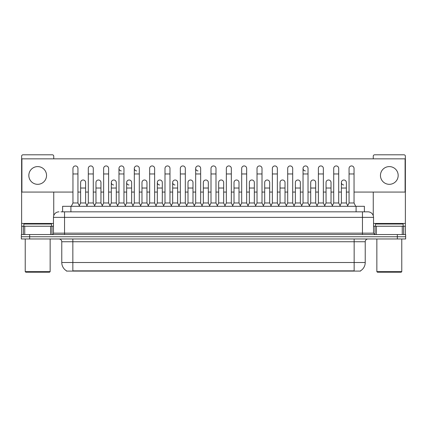 <?xml version="1.0" encoding="UTF-8"?>
<svg xmlns="http://www.w3.org/2000/svg" width="427" height="427" viewBox="0 0 427 427"><rect width="100%" height="100%" fill="white"/><g stroke="black" fill="none" stroke-linecap="round" stroke-linejoin="round"><path stroke-width="0.64" d="M62.609 211.84L62.609 206.3L364.391 206.3L364.391 211.84M360.521 270.819L360.521 271.092L66.479 271.092L66.479 270.819M66.564 270.867A9.693 9.693 0 0 1 61.771 262.509L72.846 262.509L72.846 270.867L354.154 270.867L354.154 262.509L365.229 262.509L365.229 241.741A2.77 2.77 0 0 1 367.994 238.971M61.771 262.509L61.771 241.741C61.611 240.059 60.687 239.136 59.006 238.971M360.436 270.867A9.693 9.693 0 0 0 365.229 262.509M29.655 234.54L405.65 234.54L405.65 236.755L21.35 236.755L21.35 238.971L29.655 238.971L29.655 236.755L21.35 236.755L21.35 234.54L29.655 234.54L29.655 236.755L405.65 236.755L405.65 238.971L29.655 238.971M61.072 211.84L366.056 211.84M60.944 211.84L64.541 211.84L64.541 217.375L53.466 217.375L53.466 233.158A1.382 1.382 0 0 1 52.083 234.54M59.006 211.84A5.535 5.535 0 0 0 53.466 217.375M367.994 211.84A5.535 5.535 0 0 1 373.534 217.375L362.459 217.375L362.459 211.84L367.909 211.84M373.534 217.375L373.534 233.158L374.917 234.54M71.298 206.3L72.958 202.98L77.944 202.98L79.603 206.3M77.944 202.98L77.944 168.425A2.493 2.493 0 0 0 75.451 165.932A2.493 2.493 0 0 1 75.606 165.938M72.958 202.98L72.958 173.965L77.944 173.965M72.958 173.965L72.958 168.425A2.493 2.493 0 0 1 75.451 165.932M79.283 205.665L80.628 202.98L85.613 202.98L86.953 205.665M85.613 202.98L85.613 182.489A2.493 2.493 0 0 0 83.276 180.002A2.493 2.493 0 0 1 85.613 182.489M80.628 202.98L80.628 188.029L85.613 188.029M80.628 188.029L80.628 182.489A2.493 2.493 0 0 1 83.276 180.002M86.638 206.3L88.298 202.98L93.283 202.98L94.943 206.3M93.283 202.98L93.283 168.425A2.493 2.493 0 0 0 90.791 165.932A2.493 2.493 0 0 1 90.946 165.938M88.298 202.98L88.298 173.965L93.283 173.965M88.298 173.965L88.298 168.425A2.493 2.493 0 0 1 90.791 165.932M101.973 206.3L103.638 202.98L108.618 202.98L110.283 206.3M108.618 202.98L108.618 168.425A2.493 2.493 0 0 0 106.131 165.932A2.493 2.493 0 0 1 106.286 165.938M103.638 202.98L103.638 173.965L108.618 173.965M103.638 173.965L103.638 168.425A2.493 2.493 0 0 1 106.131 165.932M117.313 206.3L118.973 202.98L123.958 202.98L125.618 206.3M123.958 202.98L123.958 168.425A2.493 2.493 0 0 0 121.465 165.932A2.493 2.493 0 0 0 118.978 168.345A2.493 2.493 0 0 0 121.311 170.912M118.973 202.98L118.973 173.965L123.958 173.965M118.973 173.965L118.973 168.425A2.493 2.493 0 0 1 121.626 165.938M132.653 206.3L134.313 202.98L139.298 202.98L140.958 206.3M139.298 202.98L139.298 168.425A2.493 2.493 0 0 0 136.805 165.932A2.493 2.493 0 0 0 134.313 168.345A2.493 2.493 0 0 0 136.651 170.912M134.313 202.98L134.313 173.965L139.298 173.965M134.313 173.965L134.313 168.425A2.493 2.493 0 0 1 136.96 165.938M94.623 205.665L95.968 202.98L100.953 202.98L102.293 205.665M100.953 202.98L100.953 182.489A2.493 2.493 0 0 0 98.616 180.002A2.493 2.493 0 0 1 100.953 182.489M95.968 202.98L95.968 188.029L100.953 188.029M95.968 188.029L95.968 182.489A2.493 2.493 0 0 1 98.616 180.002M109.963 205.665L111.308 202.98L116.288 202.98L117.633 205.665M116.288 202.98L116.288 182.489A2.493 2.493 0 0 0 113.956 180.002A2.493 2.493 0 0 1 116.288 182.489M111.308 202.98L111.308 188.029L116.288 188.029M111.308 188.029L111.308 182.489A2.493 2.493 0 0 1 113.956 180.002M125.303 205.665L126.643 202.98L131.628 202.98L132.973 205.665M131.628 202.98L131.628 182.489A2.493 2.493 0 0 0 129.296 180.002A2.493 2.493 0 0 1 131.628 182.489M126.643 202.98L126.643 188.029L131.628 188.029M126.643 188.029L126.643 182.489A2.493 2.493 0 0 1 129.296 180.002M50.632 234.54L50.632 226.235L24.739 226.235L24.739 234.54M53.743 158.844L53.743 156.186A1.382 1.382 0 0 0 52.361 154.804L23.01 154.804A1.382 1.382 0 0 0 21.628 156.186L21.628 226.235L24.739 226.235M53.743 192.07L53.743 215.646M50.632 226.235L53.466 226.235M21.628 234.54L21.628 226.235M402.261 234.54L402.261 226.235L376.368 226.235L376.368 234.54M402.261 226.235L405.372 226.235L405.372 156.186A1.382 1.382 0 0 0 403.99 154.804L374.639 154.804A1.382 1.382 0 0 0 373.257 156.186L373.257 158.844M373.257 192.07L373.257 215.646M373.534 226.235L376.368 226.235M405.372 226.235L405.372 234.54M51.528 226.235L51.528 224.02L23.843 224.02L23.843 226.235M25.225 238.971L25.225 271.641L50.146 271.641L50.146 238.971M50.146 271.641L49.591 272.196L25.78 272.196L25.225 271.641M403.157 226.235L403.157 224.02L375.472 224.02L375.472 226.235M376.854 238.971L376.854 271.641L401.775 271.641L401.775 238.971M401.775 271.641L401.22 272.196L377.409 272.196L376.854 271.641M347.717 205.665L346.372 202.98L341.386 202.98L341.386 182.489A2.493 2.493 0 0 1 343.879 179.997A2.493 2.493 0 0 0 341.386 182.414A2.493 2.493 0 0 0 343.724 184.976M309.687 206.3L308.027 202.98L303.042 202.98L303.042 168.425A2.493 2.493 0 0 1 305.535 165.932A2.493 2.493 0 0 0 303.042 168.345A2.493 2.493 0 0 0 305.374 170.912M202.313 206.3L200.653 202.98L195.667 202.98L195.667 168.425A2.493 2.493 0 0 1 198.16 165.932A2.493 2.493 0 0 0 195.673 168.345A2.493 2.493 0 0 0 198.005 170.912M178.988 205.665L177.643 202.98L172.663 202.98L172.663 182.489A2.493 2.493 0 0 1 175.155 179.997A2.493 2.493 0 0 0 172.663 182.414A2.493 2.493 0 0 0 174.995 184.976M163.648 205.665L162.308 202.98L157.323 202.98L157.323 182.489A2.493 2.493 0 0 1 159.815 179.997A2.493 2.493 0 0 0 157.323 182.414A2.493 2.493 0 0 0 159.655 184.976M129.135 179.997A2.493 2.493 0 0 0 126.648 182.414A2.493 2.493 0 0 0 128.981 184.976M113.795 179.997A2.493 2.493 0 0 0 111.308 182.414A2.493 2.493 0 0 0 113.641 184.976M389.312 166.599A8.86 8.86 0 0 0 380.457 175.46A8.86 8.86 0 0 0 389.312 184.32A8.86 8.86 0 0 0 398.172 175.46A8.86 8.86 0 0 0 389.312 166.599M37.688 166.599A8.86 8.86 0 0 0 28.828 175.46A8.86 8.86 0 0 0 37.688 184.32A8.86 8.86 0 0 0 46.543 175.46A8.86 8.86 0 0 0 37.688 166.599M269.677 182.489L269.677 182.489A2.493 2.493 0 0 0 267.345 180.002A2.493 2.493 0 0 1 269.677 182.489L269.677 202.98L271.022 205.665M208.323 182.489L208.323 182.489A2.493 2.493 0 0 0 205.985 180.002A2.493 2.493 0 0 1 208.323 182.489L208.323 202.98L209.668 205.665M224.687 206.3L226.347 202.98L231.333 202.98L231.333 168.425A2.493 2.493 0 0 0 228.84 165.932A2.493 2.493 0 0 1 228.995 165.938M178.667 206.3L180.333 202.98L185.313 202.98L185.313 168.425A2.493 2.493 0 0 0 182.82 165.932A2.493 2.493 0 0 1 182.98 165.938M354.042 192.07L405.095 192.07L405.095 158.844L21.905 158.844L21.905 192.07L72.958 192.07M77.944 192.07L80.628 192.07M85.613 192.07L88.298 192.07M93.283 192.07L95.968 192.07M100.953 192.07L103.638 192.07M108.618 192.07L111.308 192.07M116.288 192.07L118.973 192.07M123.958 192.07L126.643 192.07M131.628 192.07L134.313 192.07M139.298 192.07L141.983 192.07M146.968 192.07L149.653 192.07M154.638 192.07L157.323 192.07M162.308 192.07L164.993 192.07M169.978 192.07L172.663 192.07M177.643 192.07L180.333 192.07M185.313 192.07L187.997 192.07M192.983 192.07L195.667 192.07M200.653 192.07L203.337 192.07M208.323 192.07L211.007 192.07M215.993 192.07L218.677 192.07M223.663 192.07L226.347 192.07M231.333 192.07L234.017 192.07M239.003 192.07L241.687 192.07M246.667 192.07L249.357 192.07M254.337 192.07L257.022 192.07M262.007 192.07L264.692 192.07M269.677 192.07L272.362 192.07M277.347 192.07L280.032 192.07M285.017 192.07L287.702 192.07M292.687 192.07L295.372 192.07M300.357 192.07L303.042 192.07M308.027 192.07L310.712 192.07M315.692 192.07L318.382 192.07M323.362 192.07L326.047 192.07M331.032 192.07L333.717 192.07M338.702 192.07L341.386 192.07M346.372 192.07L349.056 192.07M147.993 206.3L149.653 202.98L154.638 202.98L154.638 168.425A2.493 2.493 0 0 0 152.145 165.932A2.493 2.493 0 0 1 152.3 165.938M163.333 206.3L164.993 202.98L169.978 202.98L169.978 168.425A2.493 2.493 0 0 0 167.485 165.932A2.493 2.493 0 0 1 167.64 165.938M146.968 182.489L146.968 182.489A2.493 2.493 0 0 0 144.63 180.002A2.493 2.493 0 0 1 146.968 182.489L146.968 202.98L148.308 205.665M192.983 182.489L192.983 182.489A2.493 2.493 0 0 0 190.65 180.002A2.493 2.493 0 0 1 192.983 182.489L192.983 202.98L194.328 205.665M223.663 182.489L223.663 182.489A2.493 2.493 0 0 0 221.325 180.002A2.493 2.493 0 0 1 223.663 182.489L223.663 202.98L225.002 205.665M315.692 182.489L315.692 182.489A2.493 2.493 0 0 0 313.359 180.002A2.493 2.493 0 0 1 315.692 182.489L315.692 202.98L317.037 205.665M154.638 202.98L156.298 206.3M149.653 202.98L149.653 173.965L154.638 173.965M149.653 173.965L149.653 168.425A2.493 2.493 0 0 1 152.145 165.932M169.978 202.98L171.638 206.3M164.993 202.98L164.993 173.965L169.978 173.965M164.993 173.965L164.993 168.425A2.493 2.493 0 0 1 167.485 165.932M185.313 202.98L186.978 206.3M180.333 202.98L180.333 173.965L185.313 173.965M180.333 173.965L180.333 168.425A2.493 2.493 0 0 1 182.82 165.932M140.643 205.665L141.983 202.98L146.968 202.98M141.983 202.98L141.983 188.029L146.968 188.029M141.983 188.029L141.983 182.489A2.493 2.493 0 0 1 144.63 180.002M157.323 202.98L155.978 205.665M162.308 202.98L162.308 182.489A2.493 2.493 0 0 0 159.97 180.002A2.493 2.493 0 0 1 162.308 182.489M172.663 202.98L171.318 205.665M177.643 202.98L177.643 182.489A2.493 2.493 0 0 0 175.31 180.002A2.493 2.493 0 0 1 177.643 182.489M195.667 202.98L194.007 206.3M200.653 202.98L200.653 168.425A2.493 2.493 0 0 0 198.16 165.932A2.493 2.493 0 0 1 198.32 165.938M209.347 206.3L211.007 202.98L215.993 202.98L217.653 206.3M215.993 202.98L215.993 168.425A2.493 2.493 0 0 0 213.5 165.932A2.493 2.493 0 0 1 213.655 165.938M211.007 202.98L211.007 173.965L215.993 173.965M211.007 173.965L211.007 168.425A2.493 2.493 0 0 1 213.5 165.932M231.333 202.98L232.993 206.3M226.347 202.98L226.347 173.965L231.333 173.965M226.347 173.965L226.347 168.425A2.493 2.493 0 0 1 228.84 165.932M240.022 206.3L241.687 202.98L246.667 202.98L248.333 206.3M246.667 202.98L246.667 168.425A2.493 2.493 0 0 0 244.18 165.932A2.493 2.493 0 0 1 244.335 165.938M241.687 202.98L241.687 173.965L246.667 173.965M241.687 173.965L241.687 168.425A2.493 2.493 0 0 1 244.18 165.932M255.362 206.3L257.022 202.98L262.007 202.98L263.667 206.3M262.007 202.98L262.007 168.425A2.493 2.493 0 0 0 259.515 165.932A2.493 2.493 0 0 1 259.675 165.938M257.022 202.98L257.022 173.965L262.007 173.965M257.022 173.965L257.022 168.425A2.493 2.493 0 0 1 259.515 165.932M186.658 205.665L187.997 202.98L192.983 202.98M187.997 202.98L187.997 188.029L192.983 188.029M187.997 188.029L187.997 182.489A2.493 2.493 0 0 1 190.65 180.002M201.998 205.665L203.337 202.98L208.323 202.98M203.337 202.98L203.337 188.029L208.323 188.029M203.337 188.029L203.337 182.489A2.493 2.493 0 0 1 205.985 180.002M217.332 205.665L218.677 202.98L223.663 202.98M218.677 202.98L218.677 188.029L223.663 188.029M218.677 188.029L218.677 182.489A2.493 2.493 0 0 1 221.325 180.002M232.672 205.665L234.017 202.98L239.003 202.98L240.342 205.665M239.003 202.98L239.003 182.489A2.493 2.493 0 0 0 236.665 180.002A2.493 2.493 0 0 1 239.003 182.489M234.017 202.98L234.017 188.029L239.003 188.029M234.017 188.029L234.017 182.489A2.493 2.493 0 0 1 236.665 180.002M248.012 205.665L249.357 202.98L254.337 202.98L255.682 205.665M254.337 202.98L254.337 182.489A2.493 2.493 0 0 0 252.005 180.002A2.493 2.493 0 0 1 254.337 182.489M249.357 202.98L249.357 188.029L254.337 188.029M249.357 188.029L249.357 182.489A2.493 2.493 0 0 1 252.005 180.002M270.702 206.3L272.362 202.98L277.347 202.98L279.007 206.3M277.347 202.98L277.347 168.425A2.493 2.493 0 0 0 274.855 165.932A2.493 2.493 0 0 1 275.009 165.938M272.362 202.98L272.362 173.965L277.347 173.965M272.362 173.965L272.362 168.425A2.493 2.493 0 0 1 274.855 165.932M286.042 206.3L287.702 202.98L292.687 202.98L294.347 206.3M292.687 202.98L292.687 168.425A2.493 2.493 0 0 0 290.195 165.932A2.493 2.493 0 0 1 290.349 165.938M287.702 202.98L287.702 173.965L292.687 173.965M287.702 173.965L287.702 168.425A2.493 2.493 0 0 1 290.195 165.932M303.042 202.98L301.382 206.3M308.027 202.98L308.027 168.425A2.493 2.493 0 0 0 305.535 165.932A2.493 2.493 0 0 1 305.689 165.938M316.717 206.3L318.382 202.98L323.362 202.98L325.027 206.3M323.362 202.98L323.362 168.425A2.493 2.493 0 0 0 320.869 165.932A2.493 2.493 0 0 1 321.029 165.938M318.382 202.98L318.382 173.965L323.362 173.965M318.382 173.965L318.382 168.425A2.493 2.493 0 0 1 320.869 165.932M332.057 206.3L333.717 202.98L338.702 202.98L340.362 206.3M338.702 202.98L338.702 168.425A2.493 2.493 0 0 0 336.209 165.932A2.493 2.493 0 0 1 336.369 165.938M333.717 202.98L333.717 173.965L338.702 173.965M333.717 173.965L333.717 168.425A2.493 2.493 0 0 1 336.209 165.932M347.397 206.3L349.056 202.98L354.042 202.98L355.702 206.3M354.042 202.98L354.042 168.425A2.493 2.493 0 0 0 351.549 165.932A2.493 2.493 0 0 1 351.704 165.938M349.056 202.98L349.056 173.965L354.042 173.965M349.056 173.965L349.056 168.425A2.493 2.493 0 0 1 351.549 165.932M263.352 205.665L264.692 202.98L269.677 202.98M264.692 202.98L264.692 188.029L269.677 188.029M264.692 188.029L264.692 182.489A2.493 2.493 0 0 1 267.345 180.002M278.692 205.665L280.032 202.98L285.017 202.98L286.357 205.665M285.017 202.98L285.017 182.489A2.493 2.493 0 0 0 282.679 180.002A2.493 2.493 0 0 1 285.017 182.489M280.032 202.98L280.032 188.029L285.017 188.029M280.032 188.029L280.032 182.489A2.493 2.493 0 0 1 282.679 180.002M294.027 205.665L295.372 202.98L300.357 202.98L301.697 205.665M300.357 202.98L300.357 182.489A2.493 2.493 0 0 0 298.019 180.002A2.493 2.493 0 0 1 300.357 182.489M295.372 202.98L295.372 188.029L300.357 188.029M295.372 188.029L295.372 182.489A2.493 2.493 0 0 1 298.019 180.002M309.367 205.665L310.712 202.98L315.692 202.98M310.712 202.98L310.712 188.029L315.692 188.029M310.712 188.029L310.712 182.489A2.493 2.493 0 0 1 313.359 180.002M324.707 205.665L326.047 202.98L331.032 202.98L332.377 205.665M331.032 202.98L331.032 182.489A2.493 2.493 0 0 0 328.699 180.002A2.493 2.493 0 0 1 331.032 182.489M326.047 202.98L326.047 188.029L331.032 188.029M326.047 188.029L326.047 182.489A2.493 2.493 0 0 1 328.699 180.002M341.386 202.98L340.047 205.665M346.372 202.98L346.372 182.489A2.493 2.493 0 0 0 344.034 180.002A2.493 2.493 0 0 1 346.372 182.489M353.044 271.092L353.044 270.819M73.956 271.092L73.956 270.819M70.914 211.84L70.914 206.3M356.086 211.84L356.086 206.3M354.154 238.971L354.154 241.741L61.771 241.741M365.229 241.741L354.154 241.741L354.154 262.509L72.846 262.509L72.846 238.971M397.345 238.971L397.345 234.54M64.541 234.54L64.541 233.158L373.534 233.158M53.466 233.158L64.541 233.158L64.541 217.375L362.459 217.375L362.459 234.54M53.466 223.465L21.628 223.465M51.993 226.235L51.993 234.54M21.649 226.235L21.649 234.54M23.378 234.54L23.378 226.235M405.372 223.465L373.534 223.465M405.351 234.54L405.351 226.235M403.622 226.235L403.622 234.54M375.007 234.54L375.007 226.235M157.323 188.029L162.308 188.029M172.663 188.029L177.643 188.029M195.667 173.965L200.653 173.965M303.042 173.965L308.027 173.965M341.386 188.029L346.372 188.029"/></g></svg>

